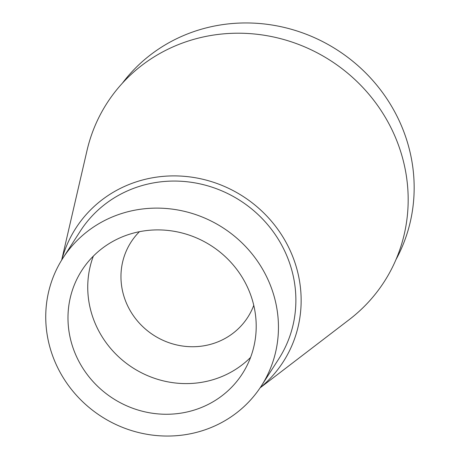 <?xml version="1.0" encoding="UTF-8"?>
<svg xmlns="http://www.w3.org/2000/svg" width="459" height="459" viewBox="0 0 459 459"><rect width="100%" height="100%" fill="white"/><g stroke="black" fill="none" stroke-linecap="round" stroke-linejoin="round"><path stroke-width="0.69" d="M202.086 430.783A118.02 112.243 32.8 0 1 72.057 390.173A118.02 112.243 32.8 0 1 62.883 258.165A118.02 112.243 32.8 0 1 122.1 213.383A118.02 112.243 32.8 0 1 252.129 253.993A118.02 112.243 32.8 0 1 261.309 386.002A118.02 112.243 32.8 0 1 202.086 430.783M194.444 410.002A95.455 90.784 -147.2 0 0 242.341 373.781A95.455 90.784 -147.2 0 0 234.916 267.012A95.455 90.784 -147.2 0 0 129.748 234.165A95.455 90.784 -147.2 0 0 81.845 270.385A95.455 90.784 -147.2 0 0 89.27 377.155A95.455 90.784 -147.2 0 0 194.444 410.002M261.309 386.002L278.733 358.949A118.02 112.243 -147.2 0 0 269.559 226.941A118.02 112.243 -147.2 0 0 139.53 186.331A118.02 112.243 -147.2 0 0 80.308 231.112L62.883 258.165M61.787 259.903A123.368 117.332 32.8 0 1 137.717 181.403A123.368 117.332 32.8 0 1 283.972 238.726A123.368 117.332 32.8 0 1 260.178 387.712M260.058 387.889L349.305 319.562A164.879 156.812 -147.2 0 0 386.587 119.524A164.879 156.812 -147.2 0 0 189.751 40.564A164.879 156.812 -147.2 0 0 86.998 150.575L61.672 260.081M122.364 83.217A163.163 155.176 32.8 0 1 198.007 30.231A163.163 155.176 32.8 0 1 374.125 82.006A163.163 155.176 32.8 0 1 396.019 259.519M139.433 231.692A69.424 66.027 -147.2 0 0 131.039 242.105A69.424 66.027 -147.2 0 0 136.438 319.751A69.424 66.027 -147.2 0 0 212.924 343.642A69.424 66.027 -147.2 0 0 247.757 317.301A69.424 66.027 -147.2 0 0 253.764 305.35M250.585 357.395A95.455 90.784 32.8 0 1 214.198 379.335A95.455 90.784 32.8 0 1 115.421 353.671A95.455 90.784 32.8 0 1 93.361 256.105"/></g></svg>
